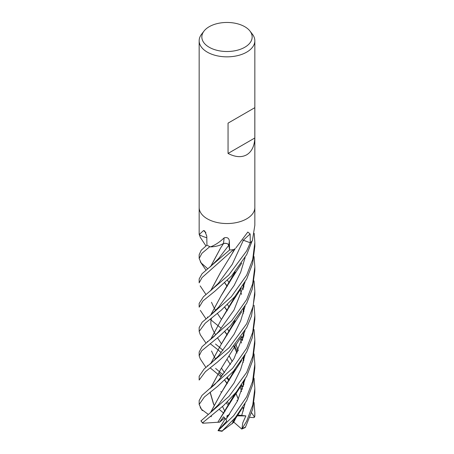 <?xml version="1.0" encoding="UTF-8"?>
<svg xmlns="http://www.w3.org/2000/svg" width="454" height="454" viewBox="0 0 454 454"><rect width="100%" height="100%" fill="white"/><g stroke="black" fill="none" stroke-linecap="round" stroke-linejoin="round"><path stroke-width="0.68" d="M199.158 207.472A27.842 16.072 180 0 0 216.348 222.318A27.842 16.072 180 0 0 246.687 218.834A27.842 16.072 180 0 0 254.842 207.472A27.842 16.072 180 0 1 246.687 218.834A27.842 16.072 180 0 1 216.348 222.318A27.842 16.072 180 0 1 199.158 207.472L199.158 40.775A27.842 16.072 180 0 1 201.587 34.215L204.033 31.054A25.163 14.528 180 0 1 209.209 26.712A25.163 14.528 180 0 1 249.967 31.054A25.163 14.528 180 0 1 244.791 47.256A25.163 14.528 180 0 1 212.733 48.953A25.163 14.528 180 0 1 204.033 31.054M206.803 237.624A19.545 11.282 180 0 1 199.283 234.622A461.043 269.982 153.9 0 0 199.187 234.525L199.17 234.417A27.842 16.072 180 0 1 199.158 233.992L199.158 207.535M199.187 234.525L203.568 230.553L204.72 230.972L206.774 236.103L206.933 245.132L201.184 250.268L199.158 254.751L199.158 258.474L201.962 253.258L209.856 246.653A27.842 16.072 180 0 1 206.945 245.137A27.842 16.072 180 0 0 210.23 246.817L210.582 246.823C215.213 245.069 219.736 242.084 224.145 237.856C227.284 237.056 229.015 238.129 229.344 241.08L229.582 249.995L228.816 245.262A3.74 2.156 -0 0 0 223.436 243.526A19.545 11.282 180 0 1 210.577 246.891A3.763 2.174 -0 0 0 210.23 246.817M233.918 249.558L234.996 248.775A19.545 11.282 180 0 1 234.236 249.45A3.763 2.174 0 0 0 233.918 249.558A27.842 16.072 180 0 1 229.582 249.995L202.002 273.779L199.158 278.966L199.158 282.848L202.058 277.57L233.458 249.626A27.842 16.072 180 0 1 229.588 249.995M235.921 247.901L247.81 232.039L250.148 233.992L250.279 242.805L243.395 240.194A3.74 2.156 0 0 0 242.884 240.035M249.967 31.054L252.413 34.215A27.842 16.072 180 0 1 254.842 40.775A27.842 16.072 180 0 1 246.687 52.142A27.842 16.072 180 0 1 216.348 55.626A27.842 16.072 180 0 1 199.158 40.775M254.819 107.683L254.819 137.988C254.444 146.12 251.732 151.727 246.687 154.808C241.494 157.64 235.286 157.18 228.05 153.441L228.05 123.136L254.819 107.683L228.05 123.136M254.842 207.535L254.842 225.258L252.396 240.575A27.842 16.072 180 0 1 250.279 242.805M223.436 243.526A470.327 38.601 111.9 0 0 224.145 237.856M205.912 232.647A470.327 275.425 153.9 0 0 203.568 230.553M254.819 137.988L228.05 153.441M215.497 344.041L219.35 347.145M219.356 347.151L223.005 350.375M229.077 356.265L229.718 356.923M254.047 402.522L254.842 412.703L254.717 416.641L254.518 417.181L251.658 412.856M221.194 352.633L217.716 349.614M217.699 349.603L210.179 343.701M207.671 341.72L207.313 341.425M246.687 275.158L231.302 296.751L210.565 315.229L202.2 322.153L199.158 327.595L199.158 331.437L205.259 323.18L221.348 310.133L234.809 296.621L246.687 279.051L252.685 263.28L254.842 246.329L254.842 242.481L252.702 259.472L246.687 275.158M200.299 334.757L199.158 331.437M215.616 368.415L222.908 374.686M226.722 378.148L229.139 380.52M221.177 376.934L210.242 367.944M207.801 366.043L207.313 365.669M246.687 299.561L231.705 320.717L202.087 346.669L199.158 351.998L199.158 355.851L201.616 350.868L219.469 336.193L230.399 325.813L246.687 303.289L252.328 288.954L254.842 270.743L254.842 266.89L252.645 283.875L246.687 299.561M200.328 358.995L199.158 355.851M254.058 378.193L254.842 388.505L252.742 405.099L246.687 421.102L241.914 428.979L242.788 422.805L245.869 415.904L237.697 415.03M241.914 428.979L245.166 427.589L245.489 427.095L252.719 409.088L254.842 392.29L254.842 388.505M221.234 328.282L210.202 319.321M207.813 317.397L207.313 317M250.285 242.799L246.687 250.875L228.754 275.056L203.483 296.695L199.158 303.397L199.158 307.171L202.949 300.9L214.969 291.139L231.5 276.004L246.687 254.626L252.197 240.819M246.687 323.759L229.208 347.565L204.124 368.994L199.158 376.275L199.158 380.043L205.435 371.661L217.37 362.144L229.185 351.481L246.687 327.635L251.482 316.063L254.842 294.935L254.842 291.167L253.128 306.291L246.687 323.759M254.047 353.893L254.842 364.068L252.623 381.332L246.687 396.785L233.628 415.75L218.079 430.642L226.733 421.074L225.956 419.422L223.567 416.806L219.498 422.226L217.858 422.26L235.104 393.51M235.217 417.754L232.38 423.355L222.256 430.92L235.393 417.538L246.687 400.655L252.81 384.328L254.842 367.956L254.842 364.074M200.265 237.323L199.164 234.151M246.687 348.19L232.573 368.376L202.007 395.383L199.158 400.581L199.158 404.469L204.402 396.966L217.699 386.303L233.498 371.179L246.687 351.998L252.265 337.77L254.842 319.366L254.842 315.479L252.708 332.305L246.687 348.19M201.309 408.889L199.158 404.469M207.313 268.388L201.196 262.968L199.158 258.474M254.053 329.547L254.842 339.864L252.838 356.123L246.687 372.405L229.049 396.336L200.963 420.926M217.88 422.243L202.842 423.241L202.597 422.816L223.527 405.587L236.313 392.063L246.687 376.224L252.787 360.204L254.842 343.587L254.842 339.864M221.132 244.689L223.589 243.469M223.533 243.509C226.308 243.072 228.056 243.656 228.782 245.268L229.412 248.957M242.867 240.058L248.769 242.232M238.356 399.191L235.734 392.761M229.219 380.39L227.448 377.444M224.463 372.666L221.495 368.194L224.452 372.683M210.656 339.376L220.769 320.575L232.022 302.443L235.308 296.019M254.064 256.612L254.842 266.89M238.305 399.293L235.683 392.818M229.196 380.429L227.426 377.467M215.644 359.182L213.851 356.015M213.823 355.959L211.507 350.999M210.775 339.28L220.797 320.535M220.769 320.575L235.132 296.235M236.988 400.224L237.391 401.137M234.531 394.742L234.338 394.401L234.531 394.742M227.323 383.534L224.696 380.072L227.323 383.534M219.1 372.836L221.711 376.247M218.663 331.562L233.98 310.082L245.035 282.138L233.98 310.082L218.663 331.562L213.868 336.664L210.128 339.785M243.815 384.487L243.912 381.281M238.35 350.522L235.711 344.132M229.23 331.738L227.443 328.821M210.662 290.725L220.86 271.827L232.125 253.61L234.304 249.388M232.34 423.321L235.041 417.969M243.69 384.924L243.815 381.451M238.305 350.619L235.666 344.189M229.208 331.778L227.414 328.844M221.07 318.895L217.432 313.498M215.644 310.598L213.862 307.409M213.828 307.352L211.479 302.285M210.787 290.628L220.928 271.719M236.137 417.413L233.617 422.47L232.459 423.219M241.659 415.637L245.047 403.685L241.659 415.637M237.68 351.867L234.582 346.192L237.68 351.867M234.542 346.124L234.338 345.778L234.542 346.124M227.306 334.865L224.747 331.431L227.306 334.865M218.425 283.188L232.21 264.415L243.378 240.217L232.21 264.415L218.425 283.188L210.423 290.912M208.187 414.332L201.695 409.491M210.645 412.346L220.894 393.391L232.187 375.118L235.087 369.318M243.821 335.835L243.917 332.686M229.236 283.041L227.465 280.192L229.213 283.08M210.764 412.249L220.967 393.283L234.922 369.516M243.696 336.295L243.815 332.85M218.465 404.65L233.992 383.068L240.586 369.675L245.081 354.92L240.586 369.675L233.992 383.068L218.47 404.645L210.605 412.38M234.553 297.449L234.372 297.143L234.553 297.449M227.278 286.219L224.787 282.808L227.278 286.219M254.047 280.918L254.842 291.156M226.393 402.885L227.494 404.491M218.646 355.771L234.094 334.24L240.648 320.899L245.109 306.195L240.648 320.899L234.094 334.24L218.646 355.766L210.679 363.728M234.917 320.882L220.945 344.728L210.724 363.694M227.488 401.801L229.111 404.474M229.111 404.401L227.511 401.779M221.143 392.018L220.82 391.524M210.611 363.785L220.871 344.841L232.198 326.517L235.07 320.706M243.821 287.24L243.917 284.045M210.338 388.323L214.629 384.629L218.788 380.009L234.031 358.581L245.047 330.722M234.531 273.115L234.366 272.826M214.14 405.201L213.828 404.65M213.8 404.593L210.185 392.182M210.741 388.011L220.655 369.403L234.185 347.486L241.483 336.505M243.679 312.119L243.815 308.419M213.539 404.236L210.083 392.262M210.622 388.102L220.706 369.329M243.798 311.694L243.917 308.249M254.058 305.247L254.842 315.479M225.956 419.422L237.425 401.081L245.086 379.238M242.669 339.711L241.528 336.442L242.419 340.483M227.278 310.632L224.719 307.142M218.822 258.343L228.782 245.268M243.679 360.771L243.815 357.06M242.362 340.659L241.454 336.556M229.185 307.409L227.499 304.555M210.713 266.487L220.678 247.856M217.812 422.294L232.056 399.775L235.257 393.323M243.804 360.317L243.917 356.884M229.208 307.369L227.522 304.532M210.605 266.577L220.599 247.975L223.555 243.554M243.775 407.357L243.259 407.522L243.179 411.114M210.565 315.229L218.771 306.995L234.094 285.526L240.682 272.213L245.109 257.577M242.345 389.282L241.443 385.208M232.249 361.56L229.213 356.038M221.189 343.502L217.517 337.816M215.673 334.933L213.811 331.755M213.783 331.698L211.49 326.534M210.707 315.116L220.82 296.309M210.599 315.201L220.775 296.383L235.007 272.088M242.408 389.101L241.517 385.1M232.283 361.503L229.236 356.004M220.775 296.383L232.153 278.007L235.161 271.912M254.206 233.418L254.842 242.481M222.517 406.483L224.951 411.562M223.873 413.254L219.14 409.332M218.079 430.642L225.354 418.537M221.779 431.079L222.182 431.3M226.881 418.168L227 415.841L229.355 414.633M219.498 422.226L224.764 417.896M254.512 417.181L253.735 417.606L250.086 417.368M243.77 407.522L242.169 408.316M229.315 414.689L227 415.841L228.634 415.688M241.727 429.075L233.804 422.118M229.52 414.389L227 415.841L227.931 416.698M233.237 421.596L232.505 420.92M245.869 415.904L236.852 415.87M228.532 415.841L227 415.841M243.395 240.194A470.089 279.59 82.4 0 1 250.148 233.992M228.816 245.262A470.089 38.584 111.9 0 0 229.344 241.08M254.842 412.703L254.842 415.081A27.842 16.072 180 0 1 254.734 416.488M245.489 427.095A27.842 16.072 180 0 1 242.385 428.48M222.256 430.92A27.842 16.072 180 0 1 218.448 430.375M202.597 422.816A27.842 16.072 180 0 1 200.957 420.762M203.103 422.986A26.911 15.538 180 0 1 202.79 422.623M254.842 207.472L254.842 40.775M200.242 334.672L205.98 343.122M232.022 302.443L241.318 288.052M224.605 380.157L227.182 383.755M233.821 394.997L234.122 395.593M232.119 423.837L241.505 409.315M200.174 285.895L205.98 294.533M232.125 253.61L235.286 248.508M224.651 331.522L227.17 335.08M233.821 346.379L234.128 346.975M234.162 347.049L237.028 353.133M243.253 382.376L243.179 386.672M200.214 407.471L202.325 410.603M232.187 375.118L241.676 360.425M200.225 237.26L205.974 245.932M211.121 416.795L211.524 415.524M224.696 282.893L227.148 286.429M233.85 297.762L234.133 298.306M243.253 333.775L243.179 338.071M243.253 285.129L243.174 289.504M200.288 358.932L205.968 367.513M232.198 326.517L241.766 311.688M233.844 273.416L234.122 273.972M240.302 289.493L241.528 294.419M243.253 309.344L243.174 313.822M224.639 307.222L227.142 310.854M233.884 322.073L234.128 322.556M240.319 338.196L241.534 343.02M243.248 357.973L243.168 362.513M210.225 266.873L218.822 258.337M232.056 399.775L241.687 384.839M200.316 261.793L205.968 270.13M227.153 359.483L230.371 364.511M233.901 370.714L234.128 371.162M240.308 386.865L241.528 391.62M211.553 326.71L210.826 323.833L210.923 320.552L211.507 318.316M200.322 310.383L205.963 318.821M232.153 278.007L241.772 263.093M218.005 430.67L222.131 431.294M200.923 420.886L202.626 423.083M254.842 415.081L254.717 416.641"/></g></svg>
